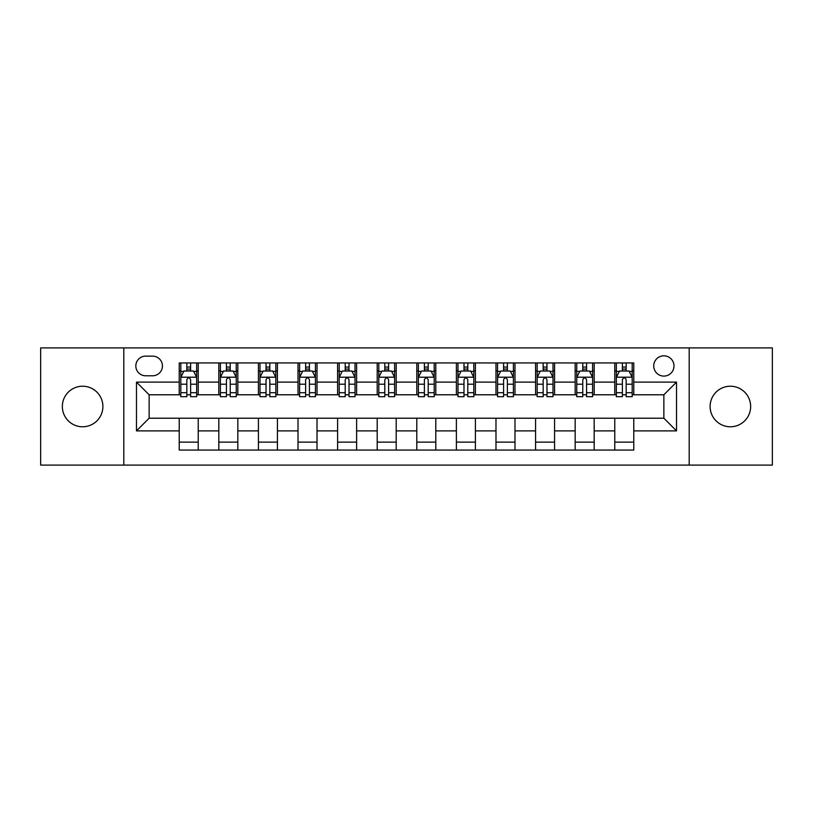 <?xml version="1.0" encoding="UTF-8"?>
<svg xmlns="http://www.w3.org/2000/svg" width="813" height="813" viewBox="0 0 813 813"><rect width="100%" height="100%" fill="white"/><g stroke="black" fill="none" stroke-linecap="round" stroke-linejoin="round"><path stroke-width="1.22" d="M730.379 386.226A20.274 20.274 0 0 0 710.105 406.5A20.274 20.274 0 0 0 730.379 426.774A20.274 20.274 0 0 0 750.653 406.5A20.274 20.274 0 0 0 730.379 386.226M82.621 386.226A20.274 20.274 0 0 0 62.347 406.5A20.274 20.274 0 0 0 82.621 426.774A20.274 20.274 0 0 0 102.895 406.5A20.274 20.274 0 0 0 82.621 386.226M663.865 355.82A10.132 10.132 0 0 0 653.723 365.952A10.132 10.132 0 0 0 663.865 376.094A10.132 10.132 0 0 0 673.997 365.952A10.132 10.132 0 0 0 663.865 355.82M689.2 465.097L772.35 465.097L772.35 347.903L689.2 347.903L689.2 465.097L123.8 465.097L123.8 347.903L40.65 347.903L40.65 465.097L123.8 465.097M145.649 375.779L152.62 375.779A9.817 9.817 0 0 0 162.437 365.952A9.817 9.817 0 0 0 152.62 356.135L145.649 356.135A9.817 9.817 0 0 0 135.832 365.952A9.817 9.817 0 0 0 145.649 375.779M689.2 347.903L123.8 347.903M179.226 430.89L136.472 430.89L136.472 382.11L179.226 382.11L179.226 394.783L149.135 394.783L149.135 418.217L179.226 418.217L179.226 450.056L633.774 450.056L633.774 418.217L663.865 418.217L663.865 394.783L633.774 394.783L633.774 382.11L676.528 382.11L676.528 430.89L633.774 430.89M633.774 382.11L633.774 362.944L179.226 362.944L179.226 382.11M614.77 362.944L614.77 394.783L616.345 394.783M622.372 394.783L626.173 394.783M632.189 394.783L633.774 394.783M614.77 394.783L592.596 394.783M575.167 362.944L575.167 394.783L576.752 394.783M582.769 394.783L586.569 394.783M575.167 394.783L553.003 394.783M535.574 362.944L535.574 394.783L537.159 394.783M543.175 394.783L546.976 394.783M535.574 394.783L513.399 394.783M495.981 362.944L495.981 394.783L497.566 394.783M503.582 394.783L507.383 394.783M495.981 394.783L473.806 394.783M456.388 362.944L456.388 394.783L457.973 394.783M463.989 394.783L467.79 394.783M456.388 394.783L434.213 394.783M416.795 362.944L416.795 394.783L418.38 394.783M424.396 394.783L428.197 394.783M416.795 394.783L394.62 394.783M377.202 362.944L377.202 394.783L378.787 394.783M384.803 394.783L388.604 394.783M377.202 394.783L355.027 394.783M337.608 362.944L337.608 394.783L339.194 394.783M345.21 394.783L349.011 394.783M337.608 394.783L315.434 394.783M298.015 362.944L298.015 394.783L299.601 394.783M305.617 394.783L309.418 394.783M298.015 394.783L275.841 394.783M258.422 362.944L258.422 394.783L259.997 394.783M266.024 394.783L269.825 394.783M258.422 394.783L236.248 394.783M218.819 362.944L218.819 394.783L220.404 394.783M226.431 394.783L230.231 394.783M218.819 394.783L196.655 394.783M179.226 394.783L180.811 394.783M186.827 394.783L190.628 394.783M179.226 418.217L198.23 418.217L198.23 450.056M633.774 418.217L198.23 418.217M198.23 362.944L198.23 394.783M179.226 370.87L180.811 370.87M186.827 370.87L190.628 370.87M196.655 370.87L198.23 370.87M179.226 442.13L198.23 442.13M218.819 418.217L218.819 450.056M237.833 362.944L237.833 394.783M218.819 370.87L220.404 370.87M226.431 370.87L230.231 370.87M236.248 370.87L237.833 370.87M237.833 418.217L237.833 450.056M218.819 442.13L237.833 442.13M258.422 418.217L258.422 450.056M277.426 418.217L277.426 450.056M258.422 442.13L277.426 442.13M277.426 362.944L277.426 394.783M258.422 370.87L259.997 370.87M266.024 370.87L269.825 370.87M275.841 370.87L277.426 370.87M298.015 418.217L298.015 450.056M317.019 418.217L317.019 450.056M298.015 442.13L317.019 442.13M317.019 362.944L317.019 394.783M298.015 370.87L299.601 370.87M305.617 370.87L309.418 370.87M315.434 370.87L317.019 370.87M337.608 418.217L337.608 450.056M356.612 418.217L356.612 450.056M337.608 442.13L356.612 442.13M356.612 362.944L356.612 394.783M337.608 370.87L339.194 370.87M345.21 370.87L349.011 370.87M355.027 370.87L356.612 370.87M377.202 418.217L377.202 450.056M396.205 418.217L396.205 450.056M377.202 442.13L396.205 442.13M396.205 362.944L396.205 394.783M377.202 370.87L378.787 370.87M384.803 370.87L388.604 370.87M394.62 370.87L396.205 370.87M416.795 418.217L416.795 450.056M435.798 418.217L435.798 450.056M416.795 442.13L435.798 442.13M435.798 362.944L435.798 394.783M416.795 370.87L418.38 370.87M424.396 370.87L428.197 370.87M434.213 370.87L435.798 370.87M456.388 418.217L456.388 450.056M475.392 418.217L475.392 450.056M456.388 442.13L475.392 442.13M475.392 362.944L475.392 394.783M456.388 370.87L457.973 370.87M463.989 370.87L467.79 370.87M473.806 370.87L475.392 370.87M495.981 418.217L495.981 450.056M514.985 418.217L514.985 450.056M495.981 442.13L514.985 442.13M514.985 362.944L514.985 394.783M495.981 370.87L497.566 370.87M503.582 370.87L507.383 370.87M513.399 370.87L514.985 370.87M535.574 418.217L535.574 450.056M554.578 418.217L554.578 450.056M535.574 442.13L554.578 442.13M554.578 362.944L554.578 394.783M535.574 370.87L537.159 370.87M543.175 370.87L546.976 370.87M553.003 370.87L554.578 370.87M575.167 418.217L575.167 450.056M594.181 418.217L594.181 450.056M575.167 442.13L594.181 442.13M594.181 362.944L594.181 394.783M575.167 370.87L576.752 370.87M582.769 370.87L586.569 370.87M592.596 370.87L594.181 370.87M614.77 418.217L614.77 450.056M614.77 442.13L633.774 442.13M614.77 370.87L616.345 370.87M622.372 370.87L626.173 370.87M632.189 370.87L633.774 370.87M149.135 394.783L136.472 382.11M149.135 418.217L136.472 430.89M676.528 382.11L663.865 394.783M676.528 430.89L663.865 418.217M190.628 367.059L186.827 367.059M196.655 392.709L190.628 392.709L190.628 396.683L196.655 396.683L196.655 377.354L193.484 371.023L183.982 371.023L180.811 377.354L180.811 396.683L186.827 396.683L186.827 392.709L180.811 392.709M180.811 377.354L180.811 362.944M196.655 377.354L196.655 362.944M186.827 371.023L186.827 362.944M190.628 362.944L190.628 371.023M190.628 392.709L190.628 379.732C189.368 377.293 188.098 377.293 186.827 379.732L186.827 392.709M230.231 367.059L226.431 367.059M236.248 392.709L230.231 392.709L230.231 396.683L236.248 396.683L236.248 377.354L233.077 371.023L223.575 371.023L220.404 377.354L220.404 396.683L226.431 396.683L226.431 392.709L220.404 392.709M220.404 377.354L220.404 362.944M236.248 377.354L236.248 362.944M226.431 371.023L226.431 362.944M230.231 362.944L230.231 371.023M230.231 392.709L230.231 379.732C228.961 377.293 227.691 377.293 226.431 379.732L226.431 392.709M269.825 367.059L266.024 367.059M275.841 392.709L269.825 392.709L269.825 396.683L275.841 396.683L275.841 377.354L272.67 371.023L263.168 371.023L259.997 377.354L259.997 396.683L266.024 396.683L266.024 392.709L259.997 392.709M259.997 377.354L259.997 362.944M275.841 377.354L275.841 362.944M266.024 371.023L266.024 362.944M269.825 362.944L269.825 371.023M269.825 392.709L269.825 379.732C268.554 377.293 267.284 377.293 266.024 379.732L266.024 392.709M309.418 367.059L305.617 367.059M315.434 392.709L309.418 392.709L309.418 396.683L315.434 396.683L315.434 377.354L312.263 371.023L302.761 371.023L299.601 377.354L299.601 396.683L305.617 396.683L305.617 392.709L299.601 392.709M299.601 377.354L299.601 362.944M315.434 377.354L315.434 362.944M305.617 371.023L305.617 362.944M309.418 362.944L309.418 371.023M309.418 392.709L309.418 379.732C308.147 377.293 306.887 377.293 305.617 379.732L305.617 392.709M349.011 367.059L345.21 367.059M355.027 392.709L349.011 392.709L349.011 396.683L355.027 396.683L355.027 377.354L351.856 371.023L342.354 371.023L339.194 377.354L339.194 396.683L345.21 396.683L345.21 392.709L339.194 392.709M339.194 377.354L339.194 362.944M355.027 377.354L355.027 362.944M345.21 371.023L345.21 362.944M349.011 362.944L349.011 371.023M349.011 392.709L349.011 379.732C347.74 377.293 346.48 377.293 345.21 379.732L345.21 392.709M388.604 367.059L384.803 367.059M394.62 392.709L388.604 392.709L388.604 396.683L394.62 396.683L394.62 377.354L391.449 371.023L381.947 371.023L378.787 377.354L378.787 396.683L384.803 396.683L384.803 392.709L378.787 392.709M378.787 377.354L378.787 362.944M394.62 377.354L394.62 362.944M384.803 371.023L384.803 362.944M388.604 362.944L388.604 371.023M388.604 392.709L388.604 379.732C387.334 377.293 386.073 377.293 384.803 379.732L384.803 392.709M428.197 367.059L424.396 367.059M434.213 392.709L428.197 392.709L428.197 396.683L434.213 396.683L434.213 377.354L431.053 371.023L421.551 371.023L418.38 377.354L418.38 396.683L424.396 396.683L424.396 392.709L418.38 392.709M418.38 377.354L418.38 362.944M434.213 377.354L434.213 362.944M424.396 371.023L424.396 362.944M428.197 362.944L428.197 371.023M428.197 392.709L428.197 379.732C426.937 377.293 425.666 377.293 424.396 379.732L424.396 392.709M467.79 367.059L463.989 367.059M473.806 392.709L467.79 392.709L467.79 396.683L473.806 396.683L473.806 377.354L470.646 371.023L461.144 371.023L457.973 377.354L457.973 396.683L463.989 396.683L463.989 392.709L457.973 392.709M457.973 377.354L457.973 362.944M473.806 377.354L473.806 362.944M463.989 371.023L463.989 362.944M467.79 362.944L467.79 371.023M467.79 392.709L467.79 379.732C466.53 377.293 465.26 377.293 463.989 379.732L463.989 392.709M507.383 367.059L503.582 367.059M513.399 392.709L507.383 392.709L507.383 396.683L513.399 396.683L513.399 377.354L510.239 371.023L500.737 371.023L497.566 377.354L497.566 396.683L503.582 396.683L503.582 392.709L497.566 392.709M497.566 377.354L497.566 362.944M513.399 377.354L513.399 362.944M503.582 371.023L503.582 362.944M507.383 362.944L507.383 371.023M507.383 392.709L507.383 379.732C506.123 377.293 504.853 377.293 503.582 379.732L503.582 392.709M546.976 367.059L543.175 367.059M553.003 392.709L546.976 392.709L546.976 396.683L553.003 396.683L553.003 377.354L549.832 371.023L540.33 371.023L537.159 377.354L537.159 396.683L543.175 396.683L543.175 392.709L537.159 392.709M537.159 377.354L537.159 362.944M553.003 377.354L553.003 362.944M543.175 371.023L543.175 362.944M546.976 362.944L546.976 371.023M546.976 392.709L546.976 379.732C545.716 377.293 544.446 377.293 543.175 379.732L543.175 392.709M586.569 367.059L582.769 367.059M592.596 392.709L586.569 392.709L586.569 396.683L592.596 396.683L592.596 377.354L589.425 371.023L579.923 371.023L576.752 377.354L576.752 396.683L582.769 396.683L582.769 392.709L576.752 392.709M576.752 377.354L576.752 362.944M592.596 377.354L592.596 362.944M582.769 371.023L582.769 362.944M586.569 362.944L586.569 371.023M586.569 392.709L586.569 379.732C585.309 377.293 584.039 377.293 582.769 379.732L582.769 392.709M626.173 367.059L622.372 367.059M632.189 392.709L626.173 392.709L626.173 396.683L632.189 396.683L632.189 377.354L629.018 371.023L619.516 371.023L616.345 377.354L616.345 396.683L622.372 396.683L622.372 392.709L616.345 392.709M616.345 377.354L616.345 362.944M632.189 377.354L632.189 362.944M622.372 371.023L622.372 362.944M626.173 362.944L626.173 371.023M626.173 392.709L626.173 379.732C624.902 377.293 623.632 377.293 622.372 379.732L622.372 392.709M218.819 430.89L198.23 430.89M218.819 382.11L198.23 382.11M258.422 382.11L237.833 382.11M258.422 430.89L237.833 430.89M298.015 382.11L277.426 382.11M298.015 430.89L277.426 430.89M337.608 382.11L317.019 382.11M337.608 430.89L317.019 430.89M377.202 382.11L356.612 382.11M377.202 430.89L356.612 430.89M416.795 382.11L396.205 382.11M416.795 430.89L396.205 430.89M456.388 382.11L435.798 382.11M456.388 430.89L435.798 430.89M495.981 382.11L475.392 382.11M495.981 430.89L475.392 430.89M535.574 382.11L514.985 382.11M535.574 430.89L514.985 430.89M575.167 382.11L554.578 382.11M575.167 430.89L554.578 430.89M614.77 382.11L594.181 382.11M614.77 430.89L594.181 430.89M196.573 377.202L180.893 377.202M180.811 371.399L183.789 371.399M193.677 371.399L196.655 371.399M186.827 384.214L180.811 384.214M196.655 384.214L190.628 384.214M190.628 369.082L186.827 369.082M236.166 377.202L220.486 377.202M220.404 371.399L223.382 371.399M233.27 371.399L236.248 371.399M226.431 384.214L220.404 384.214M236.248 384.214L230.231 384.214M230.231 369.082L226.431 369.082M275.759 377.202L260.079 377.202M259.997 371.399L262.975 371.399M272.863 371.399L275.841 371.399M266.024 384.214L259.997 384.214M275.841 384.214L269.825 384.214M269.825 369.082L266.024 369.082M315.353 377.202L299.672 377.202M299.601 371.399L302.578 371.399M312.456 371.399L315.434 371.399M305.617 384.214L299.601 384.214M315.434 384.214L309.418 384.214M309.418 369.082L305.617 369.082M354.946 377.202L339.265 377.202M339.194 371.399L342.171 371.399M352.049 371.399L355.027 371.399M345.21 384.214L339.194 384.214M355.027 384.214L349.011 384.214M349.011 369.082L345.21 369.082M394.539 377.202L378.868 377.202M378.787 371.399L381.764 371.399M391.642 371.399L394.62 371.399M384.803 384.214L378.787 384.214M394.62 384.214L388.604 384.214M388.604 369.082L384.803 369.082M434.132 377.202L418.461 377.202M418.38 371.399L421.358 371.399M431.236 371.399L434.213 371.399M424.396 384.214L418.38 384.214M434.213 384.214L428.197 384.214M428.197 369.082L424.396 369.082M473.735 377.202L458.054 377.202M457.973 371.399L460.951 371.399M470.829 371.399L473.806 371.399M463.989 384.214L457.973 384.214M473.806 384.214L467.79 384.214M467.79 369.082L463.989 369.082M513.328 377.202L497.647 377.202M497.566 371.399L500.544 371.399M510.422 371.399L513.399 371.399M503.582 384.214L497.566 384.214M513.399 384.214L507.383 384.214M507.383 369.082L503.582 369.082M552.921 377.202L537.241 377.202M537.159 371.399L540.137 371.399M550.025 371.399L553.003 371.399M543.175 384.214L537.159 384.214M553.003 384.214L546.976 384.214M546.976 369.082L543.175 369.082M592.514 377.202L576.834 377.202M576.752 371.399L579.73 371.399M589.618 371.399L592.596 371.399M582.769 384.214L576.752 384.214M592.596 384.214L586.569 384.214M586.569 369.082L582.769 369.082M632.108 377.202L616.427 377.202M616.345 371.399L619.323 371.399M629.211 371.399L632.189 371.399M622.372 384.214L616.345 384.214M632.189 384.214L626.173 384.214M626.173 369.082L622.372 369.082"/></g></svg>
